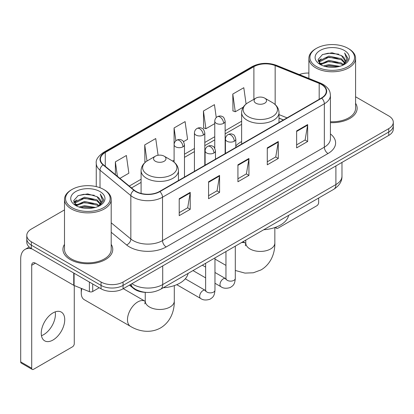 <?xml version="1.0" encoding="UTF-8"?>
<svg xmlns="http://www.w3.org/2000/svg" width="414" height="414" viewBox="0 0 414 414"><rect width="100%" height="100%" fill="white"/><g stroke="black" fill="none" stroke-linecap="round" stroke-linejoin="round"><path stroke-width="0.62" d="M241.631 141.557A27.505 15.877 0 0 0 235.814 145.992M283.383 119.977L278.995 118.197M145.878 292.372A15.566 8.989 180 0 1 133.629 288.548L129.463 285.106M64.496 209.908L31.34 229.056A15.566 8.989 0 0 0 26.781 235.411L26.781 242.19A15.566 8.989 0 0 0 31.34 248.545L101.057 288.796A15.566 8.989 0 0 0 123.077 288.796L388.741 135.414A15.566 8.989 0 0 0 393.3 129.059L393.3 125.67A15.566 8.989 0 0 1 388.741 132.025A15.566 8.989 0 0 0 393.3 125.67L393.3 122.28A15.566 8.989 0 0 0 388.741 115.925L355.585 96.783M26.781 235.411A15.566 8.989 0 0 0 31.34 241.766L101.057 282.017A15.566 8.989 0 0 0 123.077 282.017L123.077 285.406L388.741 132.025L123.077 285.406A15.566 8.989 0 0 1 101.057 285.406A15.566 8.989 0 0 0 123.077 285.406L123.077 288.796M31.34 241.766L31.34 245.155L101.057 285.406L31.34 245.155A15.566 8.989 0 0 1 26.781 238.8A15.566 8.989 0 0 0 31.34 245.155L31.34 248.545M64.496 244.389A24.907 14.381 0 0 0 62.944 249.394A24.907 14.381 0 0 0 70.235 259.562A24.907 14.381 0 0 0 97.383 262.678A24.907 14.381 0 0 0 112.758 249.394A24.907 14.381 0 0 0 111.2 244.389A24.907 14.381 0 0 1 112.758 249.394A24.907 14.381 0 0 1 97.383 262.678A24.907 14.381 0 0 1 70.235 259.562A24.907 14.381 0 0 1 62.944 249.394A24.907 14.381 0 0 1 64.496 244.389M321.409 84.466A16.607 9.589 180 0 1 326.268 91.246A16.607 9.589 180 0 1 321.409 98.025L159.587 191.449A16.607 9.589 180 0 1 134.239 190.171L103.412 164.751A16.607 9.589 180 0 1 100.411 159.25A16.607 9.589 180 0 1 105.275 152.471L253.896 66.664A16.607 9.589 180 0 1 275.16 65.593L319.189 83.39A16.607 9.589 180 0 1 321.409 84.466M321.699 84.296A17.021 9.827 0 0 0 319.427 83.193L275.398 65.396A17.021 9.827 0 0 0 253.601 66.499L104.98 152.3A17.021 9.827 0 0 0 103.076 164.886L133.903 190.305A17.021 9.827 0 0 0 159.882 191.62L321.699 98.19A17.021 9.827 0 0 0 321.699 84.296M179.215 198.715L179.215 215.663L190.228 209.308L190.228 192.36L179.215 198.715M179.215 212.656L187.697 207.761L190.181 192.924A4.15 2.396 -120 0 0 190.228 192.36M187.62 207.807L190.228 209.308M208.573 181.767L208.573 198.715L219.58 192.36L219.58 175.412L208.573 181.767M208.573 195.708L217.05 190.813L219.539 175.976A4.15 2.396 -120 0 0 219.58 175.412M216.977 190.859L219.58 192.36M296.636 130.922L296.636 147.87L307.649 141.516L307.649 124.567L296.636 130.922M296.636 144.864L305.118 139.968L307.602 125.132A4.15 2.396 -120 0 0 307.649 124.567M305.04 140.015L307.649 141.516M267.284 147.87L267.284 164.819L278.291 158.464L278.291 141.516L267.284 147.87M267.284 161.812L275.76 156.916L278.249 142.08A4.15 2.396 -120 0 0 278.291 141.516M275.688 156.963L278.291 158.464M237.926 164.819L237.926 181.767L248.938 175.412L248.938 158.464L237.926 164.819M237.926 178.76L246.408 173.864L248.892 159.028A4.15 2.396 -120 0 0 248.938 158.464M246.33 173.911L248.938 175.412M330.424 122.642A24.907 14.381 0 0 0 357.142 108.297A24.907 14.381 0 0 0 355.585 103.293A24.907 14.381 0 0 1 357.142 108.297A24.907 14.381 0 0 1 330.424 122.642M123.077 282.017L388.741 128.635A15.566 8.989 0 0 0 393.3 122.28M308.88 73.055A15.566 8.989 0 0 0 299.338 74.567M119.925 178.367L128.863 173.207L126.379 155.498L115.371 161.853L115.371 174.61M216.258 117.576L214.442 104.654L203.434 111.009L203.616 127.859M246.087 104.017L243.799 87.706L232.792 94.061L232.968 110.911M158.081 155.26L155.731 138.55L144.724 144.905L144.905 161.75M183.5 141.66L187.573 139.311L185.089 121.602L174.082 127.957L174.103 144.895M174.082 127.957L175.883 140.781M203.434 111.009L205.918 128.718L214.757 123.615M205.918 128.718L203.434 127.791M232.792 94.061L235.276 111.77L243.235 107.174M235.276 111.77L232.792 110.843M145.609 162.014L144.724 161.688M144.724 144.905L146.991 161.03M115.371 161.853L117.395 176.276M276.05 227.126L276.091 227.146A2.593 1.496 120 0 0 276.63 228.337A2.593 1.496 120 0 0 277.923 228.207L316.819 205.753A2.593 1.496 120 0 0 318.656 202.575L318.656 198.032M316.451 66.566A22.315 12.881 0 0 0 348.008 66.566A22.315 12.881 0 0 0 348.008 48.345L348.743 48.769A23.35 13.481 0 0 1 355.585 58.302A23.35 13.481 0 0 1 341.167 70.758A23.35 13.481 0 0 1 315.722 67.834A23.35 13.481 0 0 1 308.88 58.302A23.35 13.481 0 0 1 315.722 48.769L316.451 48.345A22.315 12.881 0 0 0 316.451 66.566M330.424 121.742A23.35 13.481 0 0 0 355.585 108.297L355.585 58.302M323.489 65.955L328.876 64.574L339.791 66.323M325.031 66.426L328.876 65.635L338.197 66.721L328.147 65.924L325.14 66.452M320.146 64.211L328.876 60.34L341.405 62.985L343.423 64.656M320.669 64.667L328.876 61.396L341.405 64.041L342.864 65.158M319.411 63.502L319.256 62.462L319.701 60.692L328.876 56.102L341.405 58.747L344.836 62.638M319.297 62.99L319.701 61.753L328.876 57.163L341.405 59.807L344.588 63.145M342.73 65.267A12.974 7.488 0 0 0 345.204 60.863A12.974 7.488 0 0 0 341.405 55.569L345.198 61.122M344.339 50.461A17.124 9.889 0 0 0 320.162 50.441A17.124 9.889 0 0 0 320.048 64.403A17.124 9.889 0 0 0 320.12 64.444A17.124 9.889 0 0 0 344.417 64.403A17.124 9.889 0 0 0 344.339 50.461M341.405 55.569L332.085 52.785L322.506 54.55L318.066 59.564L321.01 64.915M343.791 64.75L347.931 59.497L348.014 58.555L344.645 52.93L346.766 59.233L342.864 65.205M348.743 48.769L348.008 48.345A22.315 12.881 0 0 0 316.451 48.345M344.645 52.93L348.008 58.772M322.283 54.658L328.147 53.209L338.657 54.151M318.231 61.474L320.146 59.973M324.364 58.183L328.147 57.448L338.285 58.281M324.364 62.421L328.147 61.686L338.285 62.519M318.123 61.06L321.264 58.824M319.794 63.906L321.264 63.063M255.909 103.215A6.226 3.597 0 0 0 264.717 103.215A6.226 3.597 0 0 0 264.717 98.128L272.448 102.594A17.16 9.91 0 0 1 272.448 116.603A17.16 9.91 0 0 1 248.177 116.603A17.16 9.91 0 0 1 248.177 102.594C243.949 105.104 241.766 108.437 241.631 112.598A18.682 10.785 0 0 0 247.101 120.22A18.682 10.785 0 0 0 267.46 122.56A18.682 10.785 0 0 0 278.995 112.598C278.855 108.437 276.671 105.104 272.448 102.594L264.717 98.128A6.226 3.597 0 0 0 255.909 98.128A6.226 3.597 0 0 0 255.909 103.215M263.744 229.734A28.54 16.477 0 0 0 288.646 215.358M81.863 288.625A14.531 8.389 120 0 0 81.247 293.034L81.247 288.796A9.341 5.392 -60 0 1 81.253 288.377M81.247 293.034A14.531 8.389 120 0 0 84.254 299.684L130.488 326.377A14.531 8.389 -60 0 1 128.262 314.738A14.531 8.389 -60 0 1 137.753 301.93A14.531 8.389 -60 0 1 145.019 301.211L145.236 301.335M155.369 161.258A6.226 3.597 0 0 0 164.172 161.258A6.226 3.597 0 0 0 164.172 156.176L171.903 160.642A17.16 9.91 0 0 1 171.903 174.651A17.16 9.91 0 0 1 147.632 174.651A17.16 9.91 0 0 1 147.632 160.642C143.41 163.152 141.226 166.485 141.086 170.64A18.682 10.785 0 0 0 146.561 178.268A18.682 10.785 0 0 0 166.92 180.607A18.682 10.785 0 0 0 178.45 170.64C178.315 166.485 176.131 163.152 171.903 160.642L164.172 156.176A6.226 3.597 0 0 0 155.369 156.176A6.226 3.597 0 0 0 155.369 161.258M163.199 287.782A28.54 16.477 0 0 0 188.106 273.406M55.207 311.871A16.607 9.589 -60 0 1 43.677 334.647A16.607 9.589 -60 0 1 41.462 335.682M52.992 340.023A16.607 9.589 120 0 0 63.839 325.388A16.607 9.589 120 0 0 61.293 312.084A16.607 9.589 120 0 0 52.992 312.906A16.607 9.589 120 0 0 42.14 327.536A16.607 9.589 120 0 0 44.686 340.846A16.607 9.589 120 0 0 52.992 340.023M92.71 283.978L92.71 291.497L99.225 287.735M32.116 248.99A20.757 11.985 -120 0 0 25 249.425A20.757 11.985 -120 0 0 20.7 258.926L20.7 361.888L31.707 368.243L31.707 265.281A5.191 2.996 60 0 1 32.784 262.906A5.191 2.996 60 0 1 35.376 263.164L73.744 285.313L73.744 273.028M31.707 368.243A2.593 1.496 120 0 0 32.245 369.428L21.238 363.073A2.593 1.496 -60 0 1 20.7 361.888M32.245 369.428A2.593 1.496 120 0 0 33.544 369.298L72.44 346.844A2.593 1.496 120 0 0 74.272 343.667L74.272 285.556M92.71 291.497A2.593 1.496 180 0 1 89.388 291.663L74.09 285.479A2.593 1.496 180 0 1 73.744 285.313M72.072 207.657A22.315 12.881 0 0 0 103.629 207.657A22.315 12.881 0 0 0 103.629 189.436L104.364 189.86A23.35 13.481 0 0 1 111.2 199.393A23.35 13.481 0 0 1 96.788 211.849A23.35 13.481 0 0 1 71.337 208.925A23.35 13.481 0 0 1 64.496 199.393A23.35 13.481 0 0 1 71.337 189.86L72.072 189.436A22.315 12.881 0 0 0 72.072 207.657M64.496 199.393L64.496 249.394A23.35 13.481 0 0 0 71.337 258.926A23.35 13.481 0 0 0 96.788 261.845A23.35 13.481 0 0 0 111.2 249.394L111.2 199.393M79.11 207.047L84.492 205.67L95.411 207.419M80.647 207.517L84.492 206.726L93.812 207.812M75.752 205.318L84.492 201.432L97.021 204.076L99.039 205.748M76.285 205.758L84.492 202.493L97.021 205.137L98.48 206.25M75.032 204.599L74.877 203.553L75.317 201.784L84.492 197.193L97.021 199.838L100.452 203.729M74.918 204.081L75.317 202.844L84.492 198.254L97.021 200.899L100.209 204.237M98.351 206.358A12.974 7.488 0 0 0 100.825 201.96A12.974 7.488 0 0 0 97.021 196.66L100.814 202.213M99.96 191.558A17.124 9.889 0 0 0 75.778 191.532A17.124 9.889 0 0 0 75.669 205.494A17.124 9.889 0 0 0 75.741 205.535A17.124 9.889 0 0 0 100.033 205.494A17.124 9.889 0 0 0 99.96 191.558M97.021 196.66L87.701 193.881L78.122 195.641L73.682 200.661L76.626 206.006M99.412 205.841L103.547 200.588L103.629 199.651L100.266 194.026L102.387 200.329L98.485 206.296M104.364 189.86L103.629 189.436A22.315 12.881 0 0 0 72.072 189.436M100.266 194.026L103.629 199.864M77.899 195.75L83.768 194.306L94.273 195.248M73.852 202.57L75.767 201.064M79.98 199.274L83.768 198.539L93.9 199.372M79.98 203.512L83.768 202.777L93.9 203.61M80.756 207.543L83.768 207.016L93.802 207.818M73.744 202.151L76.885 199.921M75.41 205.002L76.885 204.154M133.629 288.082L133.629 288.548M131.957 283.668A20.757 11.985 0 0 0 133.349 284.558A20.757 11.985 0 0 0 162.707 284.558L335.899 184.566A20.757 11.985 0 0 0 341.98 176.09C342.135 181.244 339.387 185.648 333.751 189.317L160.554 289.308A10.381 5.993 60 0 0 162.707 284.558L162.707 265.917M335.899 165.921L335.899 184.566A10.381 5.993 60 0 1 333.751 189.317M131.114 284.154A10.381 6.94 129.5 0 0 132.925 287.528L129.773 284.93M388.741 135.414L388.741 128.635M101.057 288.796L101.057 282.017M330.424 133.95A25.947 14.982 180 0 1 328.012 153.527L166.19 246.956A5.191 2.996 60 0 1 162.521 240.601L324.343 147.172A20.757 11.985 0 0 0 330.424 138.7L330.424 95.313A20.757 11.985 180 0 1 324.343 103.785A5.191 2.996 -120 0 0 321.699 98.19M166.19 246.956A25.947 14.982 180 0 1 129.499 246.956A25.947 14.982 180 0 1 126.591 244.953L111.2 232.264M133.903 190.305A5.191 3.472 129.5 0 0 130.84 195.61L130.84 238.997A20.757 11.985 0 0 0 133.168 240.601A20.757 11.985 0 0 0 162.521 240.601L162.521 197.214A20.757 11.985 180 0 1 130.84 195.61L100.012 170.19A20.757 11.985 180 0 1 96.26 163.318L96.26 186.616M330.424 95.313C330.087 91.748 329.756 88.777 323.267 84.461L320.539 83.136A5.191 2.432 112 0 0 319.427 83.193M320.539 83.136L276.511 65.34C267.915 62.297 259.759 62.737 252.033 66.664A5.191 2.996 60 0 1 253.601 66.499M104.98 152.3A5.191 2.996 -120 0 0 103.412 152.471C98.025 156.342 95.644 159.959 96.26 163.318M103.076 164.886A5.191 3.472 129.5 0 0 100.012 170.19L100.012 187.744M276.511 65.34A5.191 2.432 112 0 0 275.398 65.396M159.882 191.62A5.191 2.996 60 0 1 162.521 197.214L324.343 103.785L324.343 147.172A5.191 2.996 60 0 0 328.012 153.527M111.2 222.804L130.84 238.997A5.191 3.472 -50.5 0 1 126.591 244.953M105.275 152.471L105.275 166.283M319.189 83.39L319.189 99.303M275.16 65.593L275.16 104.551M287.057 117.855L278.995 114.595M253.896 66.664L253.896 99.293M241.631 121.204L225.138 130.726M214.757 136.718L204.811 142.463M194.43 148.455L184.478 154.199M174.103 160.192L172.597 161.062M141.086 179.252L129.272 186.072M237.926 165.357L248.892 159.028M267.284 148.409L278.249 142.08M296.636 131.461L307.602 125.132M208.573 182.305L219.539 175.976M179.215 199.253L190.181 192.924M274.839 227.56L274.839 243.039A14.531 8.389 180 0 1 270.585 248.969A14.531 8.389 180 0 1 250.035 248.969A14.531 8.389 180 0 1 245.781 243.039L245.393 245.823M241.367 242.656A14.531 8.389 -60 0 1 245.559 243.163L245.781 243.287M174.299 285.608L174.299 301.087A14.531 8.389 180 0 1 170.045 307.017A14.531 8.389 180 0 1 149.495 307.017A14.531 8.389 180 0 1 145.242 301.087L144.848 303.871M234.293 141.241A5.191 2.996 0 0 0 235.814 139.125C234.992 136.123 234.174 134.648 233.351 134.705C231.85 133.65 230.075 133.624 228.031 134.628A5.191 2.996 60 0 1 230.624 134.886A5.191 2.996 -120 0 1 234.293 141.241A5.191 2.996 0 0 1 226.955 141.241A5.191 2.996 0 0 1 225.439 139.125C225.516 137.153 226.38 135.657 228.031 134.628M214.969 283.264L220.952 286.721A4.668 2.696 -60 0 1 220.238 282.974A4.668 2.696 -60 0 1 223.286 278.86A4.668 2.696 -60 0 1 223.493 278.751A4.668 2.696 -60 0 1 225.625 278.632L214.969 272.479M226.225 279.098L225.806 279.445L225.956 278.436A4.668 2.696 -0 0 0 227.322 280.345A4.668 2.696 -0 0 0 233.713 280.459A4.668 2.696 -0 0 0 235.297 278.436C234.764 285.023 232.865 285.727 230.256 287.523C226.354 288.713 223.255 288.444 220.952 286.721M213.966 152.978A5.191 2.996 0 0 0 215.487 150.856C214.664 147.86 213.841 146.385 213.024 146.442C211.523 145.386 209.748 145.361 207.704 146.365A5.191 2.996 60 0 1 210.296 146.623A5.191 2.996 -120 0 1 213.966 152.978A5.191 2.996 0 0 1 206.627 152.978A5.191 2.996 0 0 1 205.106 150.856C205.189 148.89 206.053 147.394 207.704 146.365M176.747 284.672L200.624 298.458A4.668 2.696 -60 0 1 199.91 294.711A4.668 2.696 -60 0 1 202.958 290.597A4.668 2.696 -60 0 1 203.165 290.483A4.668 2.696 -60 0 1 205.292 290.364L185.281 278.813M205.893 290.835L205.479 291.182L205.629 290.173A4.668 2.696 -0 0 0 206.995 292.082A4.668 2.696 -0 0 0 213.386 292.196A4.668 2.696 -0 0 0 214.969 290.173C214.436 296.76 212.537 297.464 209.929 299.26C206.027 300.45 202.922 300.181 200.624 298.458M223.617 123.341A5.191 2.996 0 0 0 225.138 121.219C224.316 118.223 223.493 116.748 222.675 116.805C221.174 115.749 219.399 115.723 217.355 116.727A5.191 2.996 60 0 1 219.948 116.986A5.191 2.996 -120 0 1 223.617 123.341A5.191 2.996 0 0 1 216.279 123.341A5.191 2.996 0 0 1 214.757 121.219C214.835 119.253 215.699 117.757 217.355 116.727M203.29 135.078A5.191 2.996 0 0 0 204.811 132.956C203.988 129.955 203.165 128.485 202.348 128.542C200.842 127.486 199.072 127.455 197.023 128.464A5.191 2.996 60 0 1 199.62 128.723A5.191 2.996 -120 0 1 203.29 135.078A5.191 2.996 0 0 1 195.951 135.078A5.191 2.996 0 0 1 194.43 132.956C194.508 130.99 195.372 129.494 197.023 128.464M182.962 146.815A5.191 2.996 0 0 0 184.478 144.693C183.656 141.691 182.838 140.222 182.02 140.279C180.514 139.218 178.739 139.192 176.695 140.201A5.191 2.996 60 0 1 179.293 140.455A5.191 2.996 -120 0 1 182.962 146.815A5.191 2.996 0 0 1 175.624 146.815A5.191 2.996 0 0 1 174.103 144.693C174.18 142.726 175.044 141.231 176.695 140.201M31.707 265.281L35.376 263.164M74.09 273.224L74.09 285.479M89.388 291.663L89.388 282.058M160.554 289.308C152.202 293.505 143.849 293.505 135.502 289.308L132.925 287.528M341.98 176.09L341.98 162.412M252.033 66.664L103.412 152.471M241.631 124.36L225.138 133.882M214.757 139.875L204.811 145.619M194.43 151.612L184.478 157.356M141.086 182.408L131.528 187.93M283.497 119.91L278.995 118.088M276.63 228.337L275.119 227.467M319.256 63.321L319.256 62.462M308.88 78.427L308.88 58.302M274.839 243.039C275.031 252.571 271.336 263.785 261.125 269.876L253.321 272.785L244.943 273.1L235.297 270.482M225.956 265.4L214.969 259.06M278.995 122.513L278.995 112.598M241.631 144.082L241.631 112.598M255.909 98.128L248.177 102.594M245.559 243.163L243.023 241.698M245.781 240.104L245.781 243.039M174.299 301.087C174.491 310.619 170.791 321.833 160.585 327.919C150.215 333.715 138.659 331.314 130.488 326.377M178.45 180.556L178.45 170.64M141.086 193.426L141.086 170.64M155.369 156.176L147.632 160.642M145.019 301.211L123.294 288.672M145.242 292.356L145.242 301.087M225.94 278.798L225.625 278.632M235.297 246.159L235.297 278.436M235.814 147.441L235.814 139.125M205.629 277.872L192.996 270.58M225.956 251.552L225.956 278.436M225.439 153.434L225.439 139.125M205.629 267.087L202.337 265.188M205.613 290.535L205.292 290.364M214.969 257.896L214.969 290.173M215.487 159.178L215.487 150.856M205.629 263.288L205.629 290.173M205.106 165.165L205.106 150.856M225.138 153.604L225.138 121.219M214.757 148.207L214.757 121.219M204.811 165.341L204.811 132.956M194.43 171.334L194.43 132.956M184.478 177.078L184.478 144.693M174.103 162.153L174.103 144.693M25 249.425L29.197 246.998M74.877 204.412L74.877 203.553"/></g></svg>

